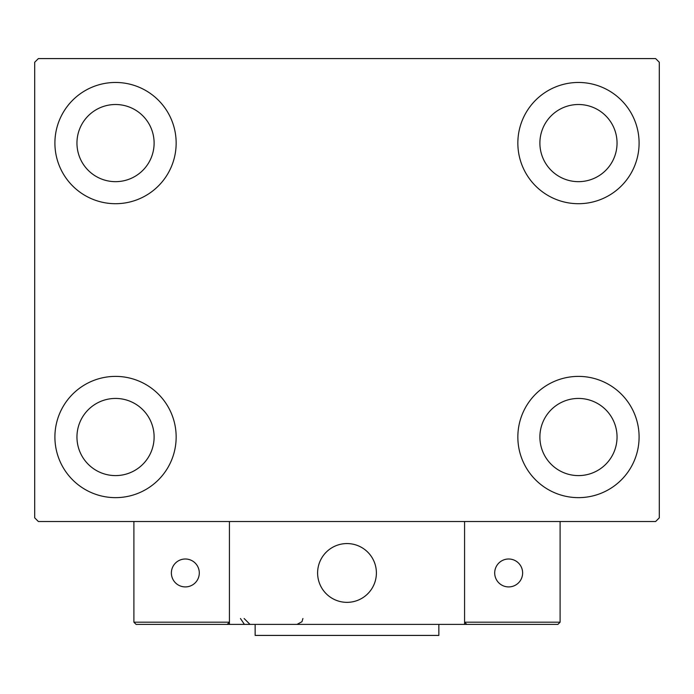 <?xml version="1.0" encoding="UTF-8"?>
<svg xmlns="http://www.w3.org/2000/svg" width="694" height="694" viewBox="0 0 694 694"><rect width="100%" height="100%" fill="white"/><g stroke="black" fill="none" stroke-linecap="round" stroke-linejoin="round"><path stroke-width="1.04" d="M54.904 437.012A60.621 60.621 0 0 1 115.534 376.391A60.621 60.621 0 0 1 176.155 437.012A60.621 60.621 0 0 1 115.534 497.641A60.621 60.621 0 0 1 54.904 437.012M517.845 143.085A60.621 60.621 0 0 1 578.466 82.465A60.621 60.621 0 0 1 639.096 143.085A60.621 60.621 0 0 1 578.466 203.706A60.621 60.621 0 0 1 517.845 143.085M517.845 437.012A60.621 60.621 0 0 1 578.466 376.391A60.621 60.621 0 0 1 639.096 437.012A60.621 60.621 0 0 1 578.466 497.641A60.621 60.621 0 0 1 517.845 437.012M54.904 143.085A60.621 60.621 0 0 1 115.534 82.465A60.621 60.621 0 0 1 176.155 143.085A60.621 60.621 0 0 1 115.534 203.706A60.621 60.621 0 0 1 54.904 143.085M76.956 143.085A38.578 38.578 0 0 1 115.534 104.508A38.578 38.578 0 0 1 154.111 143.085A38.578 38.578 0 0 1 115.534 181.663A38.578 38.578 0 0 1 76.956 143.085M539.889 437.012A38.578 38.578 0 0 1 578.466 398.434A38.578 38.578 0 0 1 617.044 437.012A38.578 38.578 0 0 1 578.466 475.598A38.578 38.578 0 0 1 539.889 437.012M539.889 143.085A38.578 38.578 0 0 1 578.466 104.508A38.578 38.578 0 0 1 617.044 143.085A38.578 38.578 0 0 1 578.466 181.663A38.578 38.578 0 0 1 539.889 143.085M76.956 437.012A38.578 38.578 0 0 1 115.534 398.434A38.578 38.578 0 0 1 154.111 437.012A38.578 38.578 0 0 1 115.534 475.598A38.578 38.578 0 0 1 76.956 437.012M655.622 58.582L38.378 58.582L34.7 62.252L34.7 517.845L38.378 521.524L655.622 521.524L659.3 517.845L659.3 62.252L655.622 58.582M317.609 572.958A29.391 29.391 0 0 1 347 543.567A29.391 29.391 0 0 1 376.391 572.958A29.391 29.391 0 0 1 347 602.349A29.391 29.391 0 0 1 317.609 572.958M464.572 624.392L229.428 624.392L229.428 521.524L464.572 521.524L464.572 624.392L466.776 624.392L464.572 622.188L464.572 521.524L560.101 521.524L560.101 622.188L557.898 624.392L466.776 624.392L464.572 622.188L560.101 622.188L557.898 624.392L496.167 624.392M351.988 601.924A29.391 29.391 0 0 0 375.966 567.97A29.391 29.391 0 0 0 342.012 543.992A29.391 29.391 0 0 0 318.034 577.946A29.391 29.391 0 0 0 351.988 601.924M229.428 624.392L136.102 624.392L133.899 622.188L133.899 521.524M229.428 622.188L227.224 624.392L229.428 622.188L133.899 622.188L136.102 624.392M494.701 572.958A13.958 13.958 0 0 0 508.659 586.916A13.958 13.958 0 0 0 522.625 572.958A13.958 13.958 0 0 0 508.659 559A13.958 13.958 0 0 0 494.701 572.958M185.341 586.916A13.958 13.958 0 0 0 199.299 572.958A13.958 13.958 0 0 0 185.341 559A13.958 13.958 0 0 0 171.375 572.958A13.958 13.958 0 0 0 185.341 586.916M438.851 624.392L438.851 635.418L255.149 635.418L255.149 624.392M240.454 618.519L244.123 623.967M244.123 618.519L250.005 624.392M302.914 618.519L301.968 621.703L297.032 624.392"/></g></svg>

